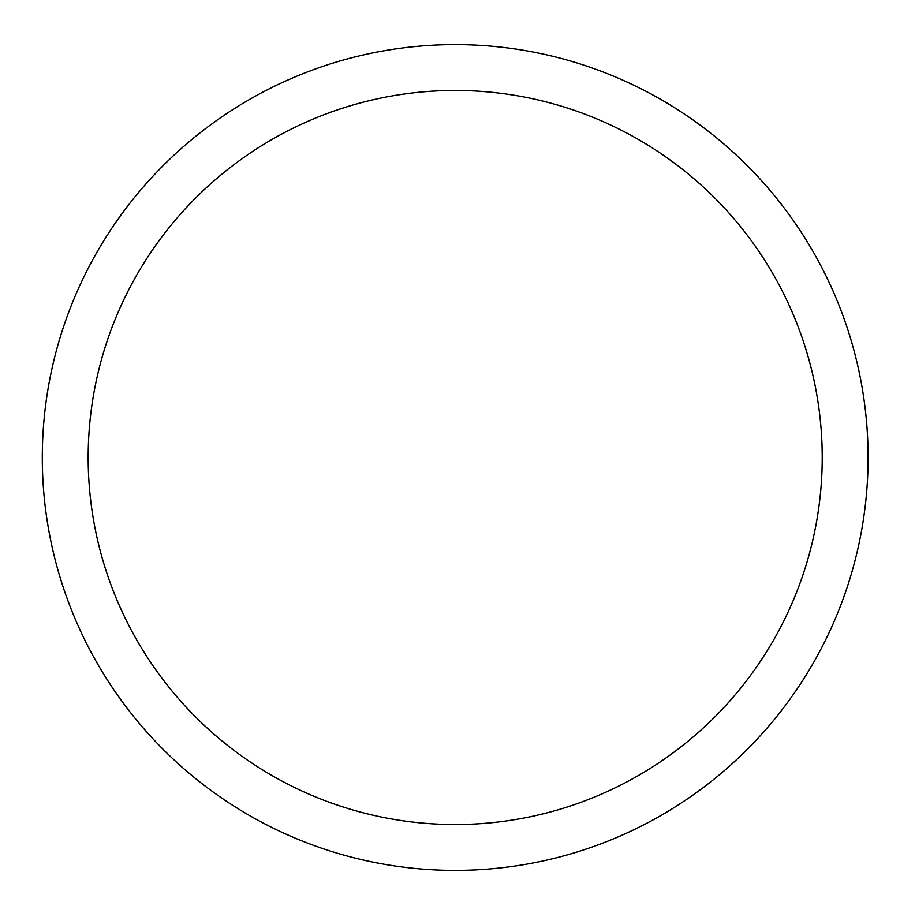 <?xml version="1.0" encoding="UTF-8"?>
<svg xmlns="http://www.w3.org/2000/svg" width="915" height="915" viewBox="0 0 915 915"><rect width="100%" height="100%" fill="white"/><g stroke="black" fill="none" stroke-linecap="round" stroke-linejoin="round"><path stroke-width="1.37" d="M822.219 457.5A367.029 367.029 0 0 0 271.686 139.64A367.029 367.029 0 0 0 271.686 775.36A367.029 367.029 0 0 0 822.219 457.5M868.095 457.5A412.905 412.905 0 0 0 248.743 99.918A412.905 412.905 0 0 0 248.743 815.082A412.905 412.905 0 0 0 868.095 457.5"/></g></svg>
